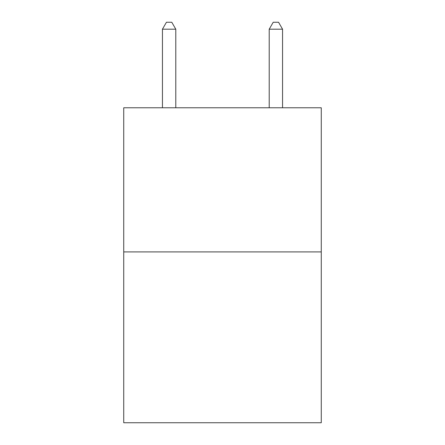 <?xml version="1.0" encoding="UTF-8"?>
<svg xmlns="http://www.w3.org/2000/svg" width="445" height="445" viewBox="0 0 445 445"><rect width="100%" height="100%" fill="white"/><g stroke="black" fill="none" stroke-linecap="round" stroke-linejoin="round"><path stroke-width="0.67" d="M321.262 251.915L321.262 107.773L123.738 107.773L123.738 422.75L321.262 422.75L321.262 251.915L123.738 251.915M175.786 107.773L175.786 29.192L162.442 29.192L162.442 107.773M162.442 29.192L166.447 22.25L171.781 22.25L175.786 29.192M282.558 107.773L282.558 29.192L269.214 29.192L269.214 107.773M269.214 29.192L273.219 22.25L278.553 22.25L282.558 29.192"/></g></svg>
